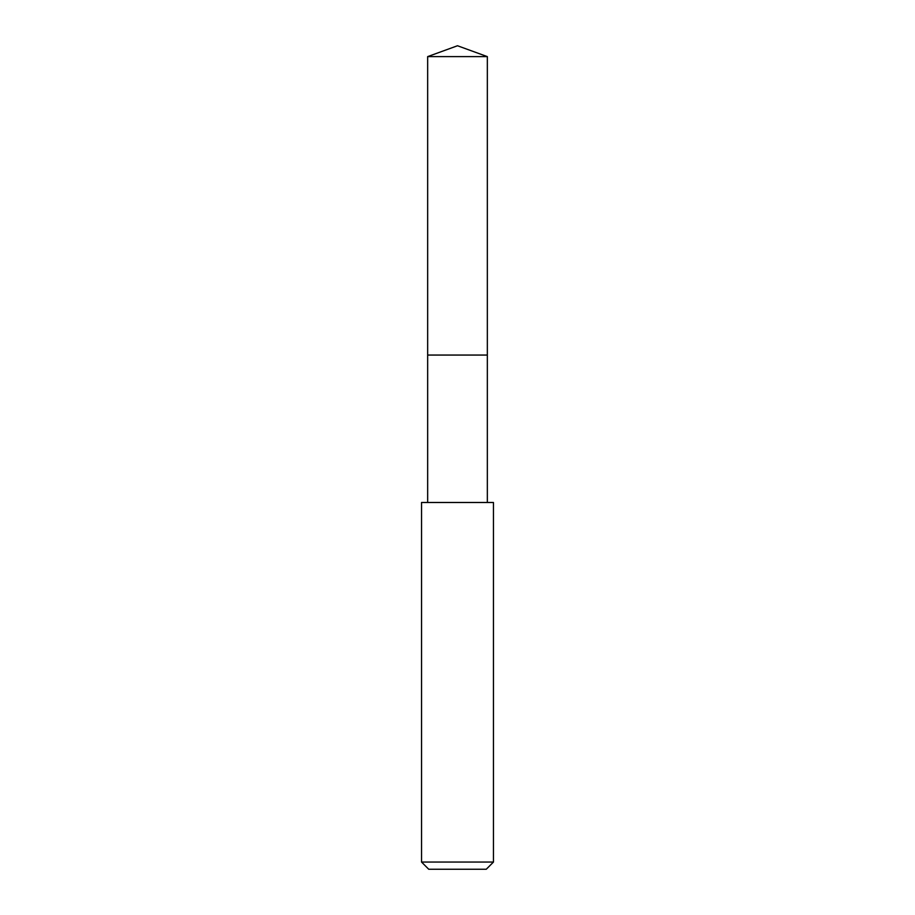 <?xml version="1.0" encoding="UTF-8"?>
<svg xmlns="http://www.w3.org/2000/svg" width="915" height="915" viewBox="0 0 915 915"><rect width="100%" height="100%" fill="white"/><g stroke="black" fill="none" stroke-linecap="round" stroke-linejoin="round"><path stroke-width="1.37" d="M487.34 502.484L487.34 56.616L427.66 56.616L427.66 355.054L487.34 355.054L427.66 355.054L427.66 56.616L457.5 45.75L427.66 56.616M457.5 502.484L421.541 502.484L421.541 862.056L493.459 862.056L493.459 502.484L457.5 502.484M421.541 862.056L428.735 869.25L486.265 869.25L493.459 862.056M457.5 45.75L487.34 56.616M427.66 502.484L427.66 355.054"/></g></svg>
